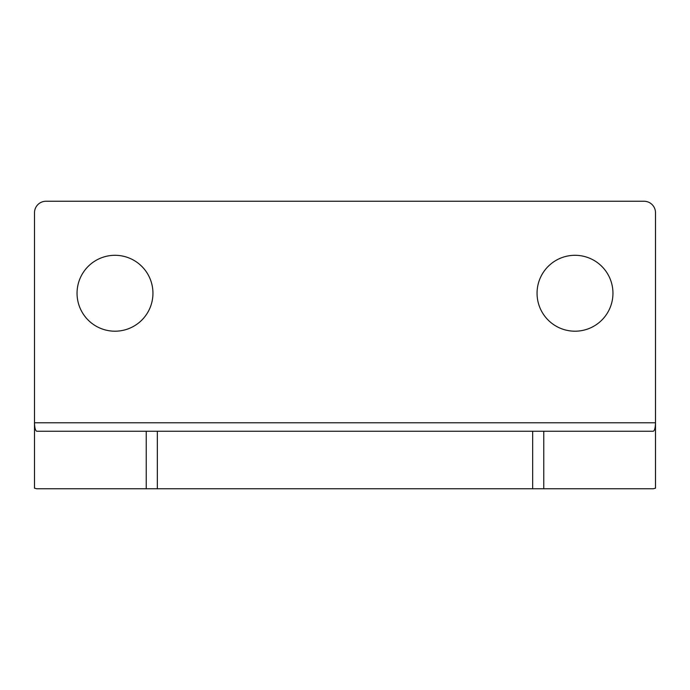 <?xml version="1.0" encoding="UTF-8"?>
<svg xmlns="http://www.w3.org/2000/svg" width="690" height="690" viewBox="0 0 690 690"><rect width="100%" height="100%" fill="white"/><g stroke="black" fill="none" stroke-linecap="round" stroke-linejoin="round"><path stroke-width="1.03" d="M114.997 255.3A37.95 37.95 0 0 0 77.047 293.25A37.95 37.95 0 0 0 114.997 331.2A37.95 37.95 0 0 0 152.947 293.25A37.95 37.95 0 0 0 114.997 255.3M575.003 255.3A37.95 37.95 0 0 0 537.053 293.25A37.95 37.95 0 0 0 575.003 331.2A37.95 37.95 0 0 0 612.953 293.25A37.95 37.95 0 0 0 575.003 255.3M34.5 212.753L34.5 488.201L36.768 488.753L653.232 488.753L655.5 488.201L655.5 212.753A11.497 11.497 0 0 0 644.003 201.247L45.997 201.247A11.497 11.497 0 0 0 34.5 212.753M146.228 431.25L36.768 431.25C35.406 430.715 34.647 427.886 34.5 422.772L655.5 422.772C655.353 427.886 654.594 430.715 653.232 431.25L146.228 431.25L146.228 488.753M157.337 431.25L157.337 488.753M532.663 431.25L532.663 488.753M543.772 431.25L543.772 488.753"/></g></svg>
